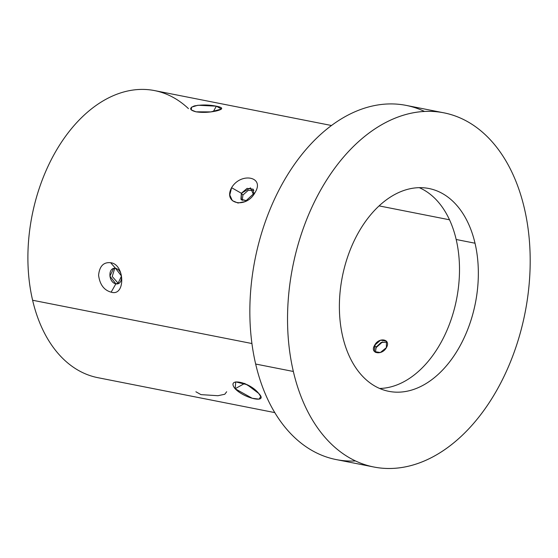 <?xml version="1.0" encoding="UTF-8"?>
<svg xmlns="http://www.w3.org/2000/svg" width="558" height="558" viewBox="0 0 558 558"><rect width="100%" height="100%" fill="white"/><g stroke="black" fill="none" stroke-linecap="round" stroke-linejoin="round"><path stroke-width="0.84" d="M188.451 108.622A146.322 95.997 101.2 0 0 70.845 129.407A146.322 95.997 101.2 0 0 32.608 300.246L251.93 343.533L32.608 300.246A146.322 95.997 -78.8 0 1 56.058 150.904A146.322 95.997 -78.8 0 1 154.573 90.591L331.473 125.501M424.512 111.447A180.513 118.429 101.2 0 0 291.792 168.251A180.513 118.429 101.2 0 0 255.662 364.039A180.513 118.429 101.2 0 0 355.53 460.957M293.348 371.475A180.513 118.429 101.2 0 0 373.909 467.018A180.513 118.429 101.2 0 0 495.448 392.609A180.513 118.429 101.2 0 0 524.38 208.364A180.513 118.429 101.2 0 0 443.819 112.821A180.513 118.429 101.2 0 0 322.273 187.237A180.513 118.429 101.2 0 0 293.348 371.475L255.662 364.039L293.348 371.475A180.513 118.429 -78.8 0 1 371.754 131.053A180.513 118.429 -78.8 0 1 524.38 208.364A180.513 118.429 -78.8 0 1 445.968 448.785A180.513 118.429 -78.8 0 1 293.348 371.475M373.909 467.018L336.23 459.583A180.513 118.429 -78.8 0 1 255.662 364.039A180.513 118.429 -78.8 0 1 284.594 179.795A180.513 118.429 -78.8 0 1 406.133 105.385L443.819 112.821M475.018 243.218A103.376 67.825 101.2 0 0 387.615 198.941A103.376 67.825 101.2 0 0 342.71 336.627A103.376 67.825 101.2 0 0 430.113 380.898A103.376 67.825 101.2 0 0 475.018 243.218L456.179 239.494A103.376 67.825 101.2 0 0 419.26 187.662A103.376 67.825 -78.8 0 1 456.179 239.494L475.018 243.218A103.376 67.825 -78.8 0 1 458.453 348.729A103.376 67.825 -78.8 0 1 388.849 391.339A103.376 67.825 -78.8 0 1 342.71 336.627A103.376 67.825 -78.8 0 1 359.275 231.117A103.376 67.825 -78.8 0 1 428.879 188.499A103.376 67.825 -78.8 0 1 475.018 243.218M379.628 388.459A103.376 67.825 101.2 0 0 456.179 239.494A103.376 67.825 -78.8 0 1 379.628 388.459M379.077 205.888L449.497 219.789L379.077 205.888M374.634 345.29C369.396 353.472 381.895 355.941 386.408 347.613C391.395 339.152 378.896 336.683 374.634 345.29L376.183 347.062L375.422 352.37L376.183 347.062L374.634 345.29L380.521 340.192L386.408 341.112L386.408 347.613L380.347 352.523L374.446 351.596L374.634 345.29M118.129 283.206L112.221 276.489L114.767 268.293L112.221 276.489L118.129 283.206L118.924 283.29L115.862 283.834L118.129 283.206M242.904 195.035L248.136 190.438L253.89 190.285L248.136 190.438L242.904 195.035L241.356 193.27L247.068 188.381L253.234 189.204L253.562 194.728L250.493 187.879L241.356 193.27L242.904 195.035L242.235 200.468L242.904 195.035M216.371 106.187L213.337 111.544L216.371 106.187L221.456 109.047L210.861 111.9L196.004 111.816L191.296 109.933L191.54 107.164L197.944 105.246L216.371 106.187C208.992 104.695 201.668 104.604 194.4 105.908C188.939 108.119 189.476 110.086 196.004 111.816C202.442 112.786 209.208 112.5 216.316 110.965C223.472 109.173 223.486 107.575 216.371 106.187M195.893 391.772L200.978 394.632L217.969 395.713L224.783 394.248L226.667 391.758M387.078 342.187L381.1 342.479L376.183 347.062L381.323 342.375L387.078 342.187M382.537 341.921L375.75 347.927L382.537 341.921M253.513 388.724L244.906 383.639L253.513 388.724M274.808 412.606L97.908 377.689A146.322 95.997 -78.8 0 1 32.608 300.246M235.127 388.752C244.948 398.977 268.914 403.706 258.682 393.404C249.67 381.756 225.697 377.027 235.127 388.752L235.755 381.881L247.11 384.685L258.682 393.404L260.732 396.536L259.072 399.137L252.209 398.266L235.127 388.752L244.697 383.409L235.127 388.752M115.59 268.377L121.498 276.077L117.843 283.771L115.862 283.834L109.905 276.14L113.602 268.44L115.59 268.377C107.847 266.919 108.112 282.264 115.862 283.834L111.147 292.169C104.025 290.23 99.833 284.594 98.585 275.261C99.512 266.187 103.53 262.002 110.63 262.713L115.59 268.377L110.63 262.713C125.069 264.269 125.641 296.856 111.147 292.169L115.862 283.834C123.541 285.305 123.276 269.96 115.59 268.377M246.769 200.74L241.279 199.687L241.356 193.27L231.591 187.69C240.951 171.962 264.924 176.698 255.145 192.336L245.129 201.584L237.994 203.021L232.344 200.636L229.784 194.972L231.591 187.69L241.356 193.27L240.944 199.248L246.769 200.74M254.315 193.682L255.145 192.336C264.924 176.698 240.951 171.962 231.591 187.69C222.663 204.298 246.629 209.027 255.145 192.336M111.147 292.169C125.641 296.856 125.069 264.269 110.63 262.713C103.53 262.002 99.512 266.187 98.585 275.261C99.833 284.594 104.025 290.223 111.147 292.169"/></g></svg>
